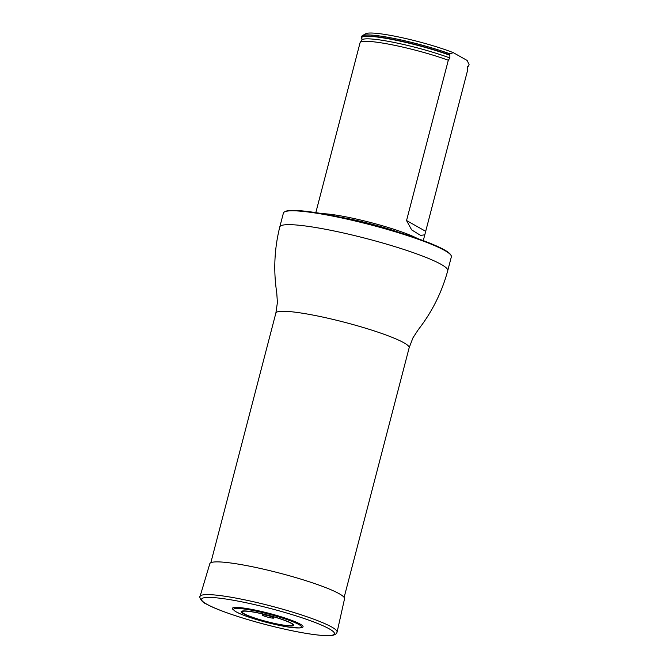 <?xml version="1.0" encoding="UTF-8"?>
<svg xmlns="http://www.w3.org/2000/svg" width="669" height="669" viewBox="0 0 669 669"><rect width="100%" height="100%" fill="white"/><g stroke="black" fill="none" stroke-linecap="round" stroke-linejoin="round"><path stroke-width="1" d="M284.375 211.964L285.044 211.58A86.217 10.512 14.6 0 1 370.174 224.232A86.217 10.512 14.6 0 1 450.655 254.722L451.048 255.382A86.778 10.579 -165.4 0 0 370.049 224.7A86.778 10.579 -165.4 0 0 284.375 211.964A86.778 10.579 -165.4 0 0 283.405 213.06L279.793 226.925C274.365 248.684 273.353 270.644 276.749 292.796L277.401 302.53L275.871 313.059L210.844 562.696M279.793 226.925A86.778 10.579 -165.4 0 1 366.436 238.565A86.778 10.579 -165.4 0 1 447.745 270.677L451.358 256.804A86.778 10.579 -165.4 0 0 451.048 255.382M321.956 213.628A55.527 6.765 14.6 0 1 347.922 217.249A55.527 6.765 14.6 0 1 417.439 238.499M468.802 65.679L468.509 65.763A55.243 6.732 14.6 0 1 467.748 66.382L468.032 66.264A55.527 6.765 -165.4 0 0 468.802 65.679L469.086 64.609L467.171 60.478L453.273 52.65A52.751 6.431 -165.4 0 0 400.999 37.472A52.751 6.431 -165.4 0 0 365.692 33.743L362.339 35.674A55.527 6.765 -165.4 0 0 361.728 36.369L361.452 37.439A55.527 6.765 -165.4 0 0 361.812 38.593L361.996 38.844A55.243 6.732 14.6 0 1 389.977 39.078A55.243 6.732 14.6 0 1 449.877 55.284L449.693 54.925A55.527 6.765 -165.4 0 0 393.213 39.421A55.527 6.765 -165.4 0 0 361.452 37.439M449.693 54.925L449.969 53.855A55.527 6.765 -165.4 0 0 396.55 38.978A55.527 6.765 -165.4 0 0 362.339 35.674M449.969 53.855L453.273 52.65M468.509 65.763L467.28 67.778L467.414 71.014L423.285 240.614M467.706 66.407L467.28 67.778M419.279 234.593L411.652 229.877L406.551 220.553L448.305 60.252L449.877 57.977L449.877 55.284M418.2 233.991L420.692 235.396L424.798 234.802M315.818 212.625L360.056 42.774A55.527 6.765 14.6 0 1 360.181 42.507A55.527 6.765 14.6 0 1 392.803 44.948A55.527 6.765 14.6 0 1 448.305 60.252M302.664 627.263A36.544 4.457 -165.4 0 0 268.829 613.281A36.544 4.457 -165.4 0 0 232.478 608.982L235.831 611.734L241.726 614.476C254.939 619.845 278.078 625.716 290.078 627.296L299.929 627.965L302.664 627.263M262.574 615.363A6.088 0.744 -165.4 0 0 270.067 617.704A6.088 0.744 -165.4 0 0 273.613 617.654A6.088 0.744 -165.4 0 0 268.194 615.739A6.088 0.744 -165.4 0 0 262.524 614.769A6.088 0.744 -165.4 0 0 262.574 615.363M337.092 632.113L344.543 598.763A69.609 8.48 -165.4 0 0 279.316 573.04A69.609 8.48 -165.4 0 0 209.823 563.666L200.056 596.422C198.936 596.246 201.068 602.083 206.32 604.015C217.099 610.212 245.155 619.611 273.345 626.51C294.419 631.636 311.127 634.647 323.478 635.533L332.225 635.399C336.348 634.672 337.084 632.539 336.724 633.05L337.092 632.113A70.805 8.63 -165.4 0 0 270.744 605.955A70.805 8.63 -165.4 0 0 200.056 596.422M447.745 270.677C441.866 292.32 432.049 311.98 418.276 329.666L412.957 337.837L409.152 347.78A68.865 8.396 -165.4 0 0 344.627 322.299A68.865 8.396 -165.4 0 0 275.871 313.059M339.902 217.074A54.95 6.698 14.6 0 1 347.83 218.562A54.95 6.698 14.6 0 1 400.087 232.753M362.029 38.877L361.854 40.006A54.54 6.648 14.6 0 1 394.852 42.599A54.54 6.648 14.6 0 1 449.877 57.977M406.551 220.553L425.66 231.307M236.299 611.918A35.064 4.273 -165.4 0 0 294.653 627.806A35.064 4.273 -165.4 0 0 271.698 614.886A35.064 4.273 -165.4 0 0 236.299 611.918M244.135 613.741A26.2 3.194 -165.4 0 0 287.745 625.615A26.2 3.194 -165.4 0 0 270.585 615.957A26.2 3.194 -165.4 0 0 244.135 613.741M243.282 613.598A27.153 3.312 -165.4 0 0 288.473 625.908A27.153 3.312 -165.4 0 0 270.694 615.898A27.153 3.312 -165.4 0 0 243.282 613.598M206.788 604.191A68.664 8.371 -165.4 0 0 321.07 635.324A68.664 8.371 -165.4 0 0 276.113 610.011A68.664 8.371 -165.4 0 0 206.788 604.191M409.152 347.78L344.125 597.417M420.692 235.388L419.772 234.869M361.854 40.006L360.181 42.507"/></g></svg>
